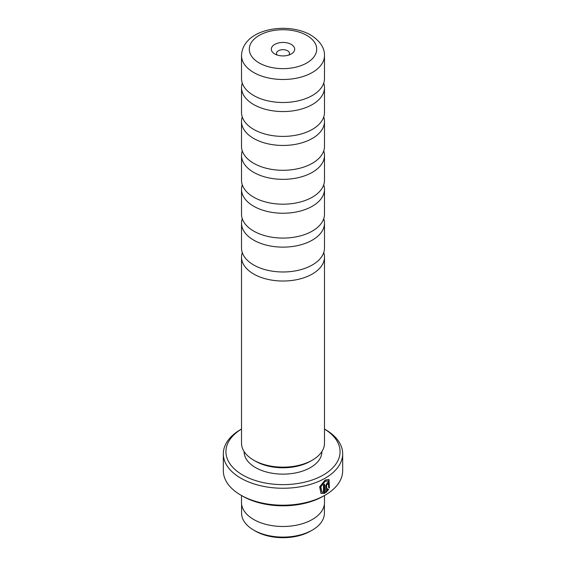 <?xml version="1.0" encoding="UTF-8"?>
<svg xmlns="http://www.w3.org/2000/svg" width="566" height="566" viewBox="0 0 566 566"><rect width="100%" height="100%" fill="white"/><g stroke="black" fill="none" stroke-linecap="round" stroke-linejoin="round"><path stroke-width="0.85" d="M323.738 218.66A41.488 23.949 180 0 1 324.488 223.181A41.488 23.949 180 0 1 298.876 245.311A41.488 23.949 180 0 1 253.667 240.118A41.488 23.949 180 0 1 241.512 223.181A41.488 23.949 180 0 1 242.262 218.66M323.738 184.764A41.488 23.949 180 0 1 324.488 189.285A41.488 23.949 180 0 1 298.876 211.415A41.488 23.949 180 0 1 253.667 206.222A41.488 23.949 180 0 1 241.512 189.285A41.488 23.949 180 0 1 242.262 184.764M323.738 150.867A41.488 23.949 180 0 1 324.488 155.395A41.488 23.949 180 0 1 298.876 177.519A41.488 23.949 180 0 1 253.667 172.326A41.488 23.949 180 0 1 241.512 155.395A41.488 23.949 180 0 1 242.262 150.867M323.738 116.971A41.488 23.949 180 0 1 324.488 121.499A41.488 23.949 180 0 1 298.876 143.63A41.488 23.949 180 0 1 253.667 138.437A41.488 23.949 180 0 1 241.512 121.499A41.488 23.949 180 0 1 242.262 116.971M323.738 83.082A41.488 23.949 180 0 1 324.488 87.603A41.488 23.949 180 0 1 298.876 109.733A41.488 23.949 180 0 1 253.667 104.54A41.488 23.949 180 0 1 241.512 87.603A41.488 23.949 180 0 1 242.262 83.082M323.738 252.549A41.488 23.949 180 0 1 324.488 257.077A41.488 23.949 180 0 1 298.876 279.201A41.488 23.949 180 0 1 253.667 274.015A41.488 23.949 180 0 1 241.512 257.077A41.488 23.949 180 0 1 242.262 252.549M324.41 504.214L324.41 513.199A41.41 23.906 180 0 1 312.283 530.101L310.522 531.12A38.92 22.47 180 0 1 255.478 531.12L253.724 530.101A41.41 23.906 180 0 1 253.717 530.101A41.41 23.906 180 0 1 241.59 513.199L241.59 504.214M312.283 530.101A41.41 23.906 180 0 1 253.724 530.101L255.478 531.12M321.884 492.01L320.448 486.604L324.849 481.072L328.301 480.895L325.217 481.284L320.816 486.817L321.884 492.01L323.476 492.342L323.476 484.871A59.671 34.455 0 0 0 324.643 484.227L324.643 493.368L321.014 493.361L319.649 486.859L325.217 479.975L329.03 479.466L329.377 487.998L328.641 487.581L328.301 480.895M320.83 493.248L324.643 493.368M327.049 483.654L327.587 483.965L327.049 483.654L326.511 484.652L326.879 490.375L327.905 489.003L328.648 489.434L325.775 492.71L325.775 485.543L327.417 482.557L328.542 482.395L328.995 483.47A59.671 34.455 180 0 1 327.955 484.178L327.417 483.866L326.879 484.864M327.955 484.178L327.417 483.866M291.257 44.417A11.674 6.742 0 0 0 274.743 44.417A11.674 6.742 0 0 0 274.743 53.954L274.743 53.954A11.674 6.742 0 0 0 291.257 53.954A11.674 6.742 0 0 0 291.257 44.417M288.872 55.008A6.488 3.743 0 0 0 289.488 53.423A6.488 3.743 0 0 0 287.585 50.777A6.488 3.743 0 0 0 280.517 49.964A6.488 3.743 0 0 0 276.512 53.423A6.488 3.743 0 0 0 277.128 55.008M324.488 223.181L324.488 248.028A41.488 23.949 180 0 1 298.876 270.159A41.488 23.949 180 0 1 253.667 264.966A41.488 23.949 180 0 1 241.512 248.028L241.512 223.181M324.488 189.285L324.488 214.132A41.488 23.949 180 0 1 298.876 236.263A41.488 23.949 180 0 1 253.667 231.07A41.488 23.949 180 0 1 241.512 214.132L241.512 189.285M324.488 155.395L324.488 180.243A41.488 23.949 180 0 1 298.876 202.366A41.488 23.949 180 0 1 253.667 197.173A41.488 23.949 180 0 1 241.512 180.243L241.512 155.395M324.488 121.499L324.488 146.346A41.488 23.949 180 0 1 298.876 168.47A41.488 23.949 180 0 1 253.667 163.284A41.488 23.949 180 0 1 241.512 146.346L241.512 121.499M324.488 87.603L324.488 112.45A41.488 23.949 180 0 1 298.876 134.581A41.488 23.949 180 0 1 253.667 129.388A41.488 23.949 180 0 1 241.512 112.45L241.512 87.603M253.667 95.491A41.488 23.949 180 0 1 241.512 78.554L241.512 55.539A41.488 23.949 180 0 0 253.667 72.476A41.488 23.949 180 0 0 298.876 77.669A41.488 23.949 180 0 0 324.488 55.539L324.488 78.554A41.488 23.949 180 0 1 298.876 100.684A41.488 23.949 180 0 1 253.667 95.491M241.512 429.049A57.081 32.955 0 0 0 242.637 474.98A57.081 32.955 0 0 0 322.783 475.306A57.081 32.955 0 0 0 324.488 429.049M325.195 429.438L324.488 429.028L325.195 429.438A59.671 34.455 180 0 1 342.671 453.798A59.671 34.455 180 0 1 305.838 485.628A59.671 34.455 180 0 1 240.805 478.157A59.671 34.455 180 0 1 223.329 453.798A59.671 34.455 180 0 1 240.805 429.438L241.512 429.028M325.195 495.108L323.363 496.163A57.081 32.955 180 0 1 242.637 496.163L240.805 495.108A59.671 34.455 0 0 0 325.195 495.108A59.671 34.455 0 0 0 342.671 470.742L342.671 453.798M324.488 257.077L324.488 443.206A41.488 23.949 180 0 1 312.333 460.144L310.501 461.198A38.891 22.456 180 0 1 255.499 461.205L253.667 460.144A41.488 23.949 180 0 1 241.512 443.206L241.512 257.077M321.891 451.541L321.891 451.682A38.891 22.456 180 0 1 297.886 472.426A38.891 22.456 180 0 1 255.499 467.558A38.891 22.456 180 0 1 244.109 451.682L244.109 451.541M312.333 460.144A41.488 23.949 180 0 1 253.667 460.144L255.499 461.198A38.891 22.456 180 0 0 255.499 461.205M324.509 495.498L324.509 502.523A41.509 23.963 180 0 1 298.883 524.661A41.509 23.963 180 0 1 253.646 519.468A41.509 23.963 180 0 1 241.491 502.523L241.491 495.498M242.637 496.163L240.805 495.108A59.671 34.455 0 0 1 223.329 470.742L223.329 453.798M326.511 484.652L326.879 490.375M325.408 492.498L328.28 489.222L327.537 488.791M328.28 489.222L328.648 489.434M327.431 483.605L327.799 483.817A59.154 34.151 0 0 0 328.627 483.258L328.995 483.47M329.002 487.786L328.86 479.388M324.276 493.156L324.276 484.432M259.171 62.946A33.705 19.456 0 0 0 306.829 62.946A33.705 19.456 0 0 0 306.829 35.425A33.705 19.456 0 0 0 259.171 35.425A33.705 19.456 0 0 0 259.171 62.946M324.488 55.539C324.643 47.806 320.059 40.971 310.72 35.042C287.471 21.451 242.602 28.661 241.512 55.539"/></g></svg>
